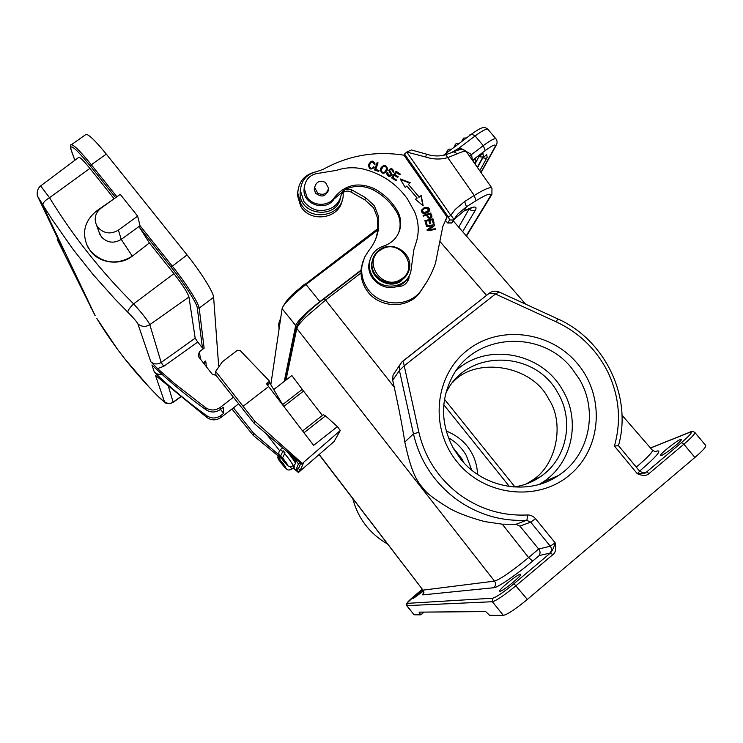 <?xml version="1.0" encoding="UTF-8"?>
<svg xmlns="http://www.w3.org/2000/svg" width="743" height="743" viewBox="0 0 743 743"><rect width="100%" height="100%" fill="white"/><g stroke="black" fill="none" stroke-linecap="round" stroke-linejoin="round"><path stroke-width="1.11" d="M422.813 589.896C416.999 594.428 413.767 597.335 413.099 598.626L423.436 590.991M520.276 574.237C517.323 574.302 497.782 590.471 499.76 591.214L500.039 591.27C502.705 591.465 522.7 574.952 520.602 574.283L520.276 574.237M399.78 365.287L399.437 370.553L413.461 433.884C419.646 460.288 433.652 481.882 455.478 498.664C476.941 514.286 500.643 521.493 526.583 520.276C527.205 519.738 527.419 517.973 527.214 514.973C530.53 514.88 533.298 516.125 535.527 518.707L555.16 542.827C556.293 549.049 555.495 553.015 552.746 554.733L516.134 585.595C504.358 595.264 496.435 600.641 492.377 601.728L406.7 605.629M515.911 524.307L502.287 524.177L484.761 521.605C470.746 517.815 459.443 513.664 450.843 509.15C437.255 501.061 428.6 494.829 424.885 490.464C418.476 482.374 412.523 478.028 404.805 442.048C402.539 427.141 399.01 408.826 394.217 387.112L325.592 300.061L305.828 317.038C300.33 322.518 297.321 326.316 296.801 328.434L494.513 581.119C500.392 579.261 511.751 571.404 528.598 557.547L538.666 549.031C540.291 550.925 540.486 553.08 539.269 555.504L549.774 553.191C551.808 551.074 551.984 548.743 550.284 546.189L538.666 549.031L519.924 526.128L515.911 524.307L526.583 520.276L530.725 522.143L550.284 546.189L555.16 542.827C554.009 547.164 552.476 550.517 550.563 552.885L514.007 583.673C503.438 592.357 496.324 597.205 492.665 598.217L492.377 601.728L503.355 615.39C507.543 614.461 515.531 609.139 527.316 599.443L694.9 457.474C702.757 450.704 706.361 446.701 705.711 445.466L694.909 432.537M395.452 371.574L393.028 375.104L392.685 380.221L394.217 387.112M621.993 415.179L652.373 450.156C653.088 451.688 647.738 457.344 636.287 467.124M373.292 525.329L367.729 518.066M319.193 454.465L422.953 590.072C423.844 592.05 423.872 593.258 423.027 593.722L423.501 592.905M323.316 414.733L325.49 415.876L337.415 426.612L340.285 430.522L334.016 441.611L298.38 472.529L293.336 467.904M283.854 406.384L303.534 391.087L322.388 415.458M303.534 391.087L291.85 375.531L273.721 389.546M377.834 230.005L306.014 284.495C294.442 293.504 286.742 300.906 282.916 306.72L282.108 308.67L295.686 325.508L284.263 381.4M295.686 325.508C297.832 320.604 305.893 312.636 319.871 301.602L361.07 270.146M324.134 298.779L361.042 270.591M282.108 308.67L270.833 384.651M378.001 228.482L295.222 291.915M254.645 420.993L254.403 423.621L215.99 375.28L215.646 371.398L254.645 420.993L302.336 463.456L301.974 464.282L303.478 462.982L300.126 470.551L298.38 472.529M254.403 423.621L301.974 464.282M298.352 468.322L300.126 470.551M295.788 470.356L298.76 467.997L295.788 470.356L298.435 463.92L300.051 462.638M300.776 463.26L298.76 467.997M340.285 430.522L302.336 463.456M277.928 455.71L253.307 435.463L231.946 409.003M294.748 469.548L293.039 468.146M282.646 404.619L302.447 389.239M215.646 371.398L222.352 361.785L237.444 350.297L240.138 350.492L269.588 381.252L266.431 383.685L313.62 445.363L337.415 426.612M268.697 386.527L243.267 406.152M269.588 381.252L269.96 383.193L283.139 405.446M298.695 471.796L296.429 469.855M278.449 454.475L253.521 433.15L253.307 435.463M233.432 407.851L253.521 433.15M238.67 403.82L220.95 417.473C216.408 420.557 211.829 420.64 207.204 417.733L206.916 415.848C188.341 402.502 170.862 388.013 154.46 372.373L157.897 374.258L161.853 374.203M279.535 450.537L266.059 433.587M203.201 362.863L205.7 360.968L206.443 366.94M158.445 396.716L158.352 396.623C162.346 400.496 164.37 402.149 164.435 401.591L155.473 375.354L207.204 417.733M154.46 372.373L151.944 365.008C168.837 381.113 186.855 396.038 205.997 409.783C210.808 412.811 215.581 412.727 220.309 409.523L223.262 407.248L223.671 413.377L220.801 415.588C216.213 418.699 211.588 418.783 206.916 415.848M233.451 397.254L220.142 407.48C215.368 410.712 210.548 410.805 205.69 407.74L174.15 383.202L157.553 368.584L150.829 361.757L137.892 323.864C136.823 321.765 133.461 317.883 127.824 312.227L115.341 299.448M293.513 457.047L298.435 463.92M149.408 242.942L139.833 227.98L171.076 267.118C184.44 283.752 196.988 303.395 197.267 307.871L202.458 347.993L197.731 342.04L195.177 338.167L188.954 297.014C187.607 292.603 182.602 284.829 173.936 273.675L149.408 242.942L132.328 256.168C119.911 265.873 99.655 263.421 90.488 251.153L86.485 244.261M202.458 347.993L204.13 348.188L199.412 351.755L198.075 356.055L212.08 374.045L216.12 375.438M71.003 145.015L71.337 144.764C73.919 144.829 80.588 151.498 91.333 164.751L106.305 154.107L187.05 254.905C200.879 272.068 213.603 292.519 213.622 297.302L218.628 365.537M118.397 230.116C110.828 234.547 104.048 233.692 98.039 227.544L96.562 225.222C93.804 218.591 95.271 212.916 100.955 208.207L120.227 194.35L137.65 216.148L140.046 225.742L121.258 239.404L118.397 230.116L137.65 216.148M98.893 231.695L101.41 236.896C107.261 242.905 113.883 243.741 121.258 239.404L132.328 256.168C116.725 265.344 102.748 263.589 90.395 250.902L87.813 247.01C81.535 233.079 84.414 221.089 96.441 211.049L97.389 211.894M114.125 198.734L96.441 211.049M40.559 185.982L78.814 157.302C80.253 157.349 83.95 161.045 89.912 168.42L114.088 198.697M115.351 299.457L93.144 274.604L73.418 249.834L52.344 219.789L38.543 198.251L63.814 251.19L57.257 239.655L57.471 236.395M94.881 315.208L57.257 239.655M164.435 401.591C167.175 403.839 170.073 404.016 173.138 402.139L173.082 402.409C164.695 406.105 164.537 401.044 158.38 396.678C134.529 372.8 114.023 346.74 96.841 318.506L117.218 348.876L125.075 359.194L149.241 387.242L158.352 396.623M106.305 154.107C95.559 140.91 88.807 134.344 86.039 134.399L85.686 134.65M137.892 323.864C141.634 326.92 145.6 327.189 149.798 324.663C148.015 320.827 142.628 313.899 133.619 303.887C100.918 271.353 72.888 235.949 49.521 197.694C44.849 200.564 42.657 202.969 42.955 204.91M139.833 227.98L140.046 225.742L172.125 265.92C185.964 283.148 198.929 303.488 199.189 308.113L204.13 348.188M42.722 204.539L38.162 197.248C36.964 196.941 36.082 189.205 40.633 185.917L49.521 197.694L89.912 168.42M220.495 409.374L223.671 413.377M295.603 462.685C295.5 461.57 293.661 458.71 290.086 454.122M293.717 466.121L293.847 465.081C294.581 466.4 294.665 467.152 294.089 467.319M285.665 463.13L279.554 455.431L280.668 455.868L283.092 450.76L284.987 452.812L282.563 457.929L286.482 462.973L287.615 464.867L286.761 464.812M280.668 455.868L282.043 458.18L282.498 457.818M284.523 453.184L283.092 450.76M282.043 458.18L279.777 455.71M286.426 464.421L285.423 461.858M285.071 462.137L287.355 464.626M286.222 462.722L282.563 457.929M283.631 459.722L283.185 460.075L284.541 462.36M280.91 457.614L283.185 460.075M286.074 468.545L279.396 460.567L278.811 458.923L279.071 454.382M278.811 458.923L281.272 461.737M280.965 461.97L279.526 460.716M285.423 466.818L286.101 468.582L283.807 464.403L280.018 459.954L283.631 464.282M279.87 456.035L280.018 459.954M286.101 468.582L287.16 469.539M283.343 464.031L282.749 464.496L284.894 467.533M281.3 463.233L282.749 464.496M281.848 462.555L281.17 463.084M446.181 430.968C457.586 435.658 465.917 442.698 471.192 452.097C475.018 458.533 477.145 465.972 477.6 474.424M526.276 483.972L531.635 480.675C557.009 465.601 564.912 422.581 548.529 398.796C532.053 365.073 475.706 356.213 452.682 382.431M513.812 487.009C523.574 485.634 532.452 482.188 540.467 476.69C567.002 458.998 574.608 420.176 557.64 392.527C534.988 350.585 469.093 348.913 447.37 390.233L445.8 393.149M539.279 484.39L542.65 482.3C572.416 463.344 581.23 420.334 562.451 389.824C541.666 352.368 486.999 342.198 456.332 370.348M571.934 368.537C541.173 328.926 474.303 333.273 452.162 377.054C440.265 400.561 440.729 424.439 453.555 448.67L460.576 458.905C483.665 488.42 528.812 496.008 558.374 475.548C589.598 455.645 598.728 410.507 578.936 378.493L571.934 368.537M457.084 461.858C484.352 496.055 537.616 502.166 569.537 475.111C601.876 448.54 605.192 396.53 577.701 363.968C550.684 331.025 499.38 324.57 467.189 350.39C434.599 375.707 429.333 428.052 457.084 461.858M694.9 457.474L683.848 444.221L648.992 473.607C646.559 475.966 642.667 476.012 637.308 473.728L614.433 446.079L618.492 445.624C632.516 396.279 604.57 339.449 557.464 318.756L499.092 291.99L495.451 294.014L404.118 365.853L399.437 370.553L392.685 380.221M424.049 612.093L420.761 614.832L419.089 612.139L485.727 611.6L489.581 615.297L503.355 615.39M420.761 614.832L414.102 614.786L406.867 605.703L407.099 603.362C406.635 602.852 409.727 599.805 416.368 594.214L406.616 603.52L406.737 605.675L414.102 614.786M680.402 439.494C676.037 440.998 658.716 455.06 660.508 455.645L661.335 455.543C665.449 454.252 683.188 439.884 681.303 439.364L680.402 439.494M650.524 448.029L689.792 432.315C693.377 431.284 690.6 434.729 681.452 442.652L646.642 471.963C644.339 473.161 641.228 473.746 637.308 473.728L639.667 471.211L618.482 445.661M402.836 361.135L489.405 293.123L495.451 294.014L556.563 322.035C579.466 332.855 596.629 349.665 608.043 372.447C619.309 396.409 621.436 420.956 614.433 446.079M499.092 291.999C495.665 290.597 492.433 290.968 489.405 293.123L401.749 362.12L402.817 361.144L403.533 362.658L418.876 432.268C424.829 457.539 438.249 478.213 459.137 494.271C479.69 509.224 502.389 516.125 527.214 514.973M401.647 362.222L393.038 375.094M463.901 462.731L461.923 458.914L452.868 447.435M448.391 437.748C455.942 442.029 461.905 447.936 466.298 455.468L471.721 470.078M278.764 323.019L279.024 329.474M279.173 328.434L278.681 324.84L280.91 316.787M450.797 153.012L458.775 148.284L475.121 135.95L483.266 145.665L471.554 154.535L461.422 148.665L458.775 148.284L458.756 149.891M475.501 158.983L472.678 160.683M477.526 167.593L482.783 157.86L486.749 154.665L487.148 157.33L486.386 158.333L482.783 157.86M475.018 164.017L478.919 156.652L482.913 153.625M469.539 156.216L471.554 154.535L472.418 160.321M445.373 220.207L447.054 217.132L404.062 155.324L404.545 154.033L448.493 217.216L449.561 220.002L447.778 223.03L451.8 222.993L454.67 218.851L464.18 210.808L466.465 206.749L476.031 200.703C487.157 193.96 491.912 192.465 490.315 196.198L491.903 194.322L491.959 188.137C490.519 186.632 484.612 189.084 474.248 195.465L447.75 157.618L457.484 153.717L453.527 151.832M466.437 151.795C463.428 149.25 462.685 148.126 453.481 151.851L453.193 151.99M447.983 222.919L451.855 222.909L453.462 219.993C453.732 218.981 452.831 217.42 450.769 215.303L406.755 152.055L425.655 156.996C433.058 159.457 440.432 159.661 447.75 157.618L445.856 154.711C439.457 156.504 433.02 156.318 426.519 154.163L425.655 156.996M462.657 231.677L475.409 210.111C477.665 205.811 473.923 206.034 464.18 210.808L454.53 219.027M426.519 154.163L411.381 149.956L406.755 152.055L404.545 154.033M304.314 186.762L303.989 189.939C303.302 204.882 326.233 211.811 334.044 199.022L334.387 197.545C328.61 206.712 313.026 206.526 307.035 197.183L304.231 188.416C305.15 178.989 310.528 173.853 320.354 173.008L336.421 170.37C345.309 167.361 354.383 166.952 363.652 169.135C381.874 173.825 396.428 183.688 407.322 198.725L414.613 211.783C418.578 221.312 419.275 230.999 416.693 240.825L413.879 249.592L410.823 271.743C407.062 288.005 382.218 291.488 373.032 276.944C369.912 272.309 368.76 267.294 369.568 261.917C371.184 254.087 375.828 248.831 383.499 246.147C392.295 243.1 397.83 237.203 400.124 228.454C401.424 222.278 400.486 216.38 397.31 210.761L394.728 206.74C389.239 198.994 382.246 192.892 373.738 188.425C357.968 181.766 344.854 184.803 334.387 197.545M447.054 217.132L442.828 226.411L435.5 263.143C432.147 272.932 427.364 282.015 421.16 290.411C409.096 307.936 379.041 306.84 367.311 288.33C362.695 281.346 360.922 273.814 362.008 265.743L364.507 257.357L368.723 250.697C373.71 244.605 376.896 237.732 378.271 230.051L378.521 216.408L374.342 205.672L365.612 197.712L351.588 189.781L345.634 189.224L334.044 199.022M344 190.05L341.269 194.36C340.275 199.997 337.313 204.409 332.4 207.585C321.329 213 311.819 210.956 303.859 201.464L300.441 190.756C301.054 180.633 306.432 174.261 316.564 171.652L323.14 169.376C348.281 155.436 375.271 150.718 404.108 155.213M400.124 228.454L399.539 229.828C400.839 223.671 399.901 217.801 396.743 212.201C391.069 202.625 383.239 195.205 373.246 189.939C364.051 185.444 354.838 185.211 345.634 189.224M399.539 229.828L398.517 233.153M370.339 258.843L369.095 263.18C366.113 277.585 382.301 291.46 396.539 286.649C402.697 286.9 406.792 284.225 408.836 278.634L409.254 275.662M432.89 225.733L427.049 229.847L427.206 230.683L435.398 229.522L435.259 228.751L428.822 229.661L434.655 225.538L434.497 224.702L426.306 225.863L426.445 226.634L432.89 225.733L427.095 230.089M408.409 184.45L410.21 182.704L400.152 178.905L405.279 187.496L406.82 186.001L417.185 198.102L415.346 199.254L423.176 205.765L421.225 195.558L419.08 196.904L408.409 184.45L419.08 196.904M400.347 174.085L396.084 171.289L391.561 177.818L395.973 180.716L396.502 179.945L392.88 177.558L394.412 175.339L397.681 177.484L398.211 176.713L394.942 174.568L396.325 172.571L399.818 174.856L400.347 174.085M377.165 162.531L374.537 169.998L378.707 171.475L379.023 170.593L375.726 169.432L378.048 162.847L377.165 162.531L377.881 163.321M430.959 212.981L423.101 215.331L423.38 216.111L426.575 215.154C428.163 218.767 429.946 219.306 431.943 216.789L430.754 213.408L431.989 216.129M374.435 167.296L373.59 166.794L372.503 168.067C370.599 168.67 369.615 167.732 369.54 165.262C370.72 161.482 372.262 161.101 374.175 164.129L375.131 164.129C373.237 159.847 371.073 160.135 368.612 165.002C368.992 169.376 370.924 170.147 374.435 167.296M424.114 207.724L421.374 210.306C421.699 213.835 424.086 214.411 428.544 212.024L429.5 210.557C429.658 207.678 427.857 206.74 424.114 207.724L423.919 208.151C427.652 207.167 429.454 208.114 429.296 210.993L429.231 211.198M380.769 168.104L380.323 170.063C382.19 174.568 384.549 174.336 387.428 169.385L387.493 168.652C386.016 164.547 383.778 164.361 380.769 168.104L380.62 168.568C383.62 164.835 385.858 165.02 387.326 169.125L387.131 170.426M389.945 172.701L391.171 174.633L389.741 175.636L387.697 173.379L387.902 172.738L387.084 172.395L386.713 173.816C388.152 176.936 389.954 177.215 392.137 174.651L389.666 170.379C390.772 168.967 391.793 169.302 392.731 171.373L393.391 172.265L393.669 171.484C392.555 168.234 390.902 167.834 388.728 170.296L389.945 172.701M432.955 218.804L424.903 220.569L426.12 225.064L427.067 224.86L426.073 221.154L428.813 220.55L429.714 223.884L430.652 223.68L429.751 220.346L432.222 219.807L433.178 223.364L434.135 223.151L432.955 218.804L433.828 223.216M426.371 226.234L434.497 224.702M434.284 225.12L434.395 225.714M435.259 228.751L428.822 229.661M418.885 197.35L421.225 195.558M421.03 196.003L422.841 205.486M415.569 199.44L417.185 198.102M400.561 179.583L409.82 183.084M396.084 171.289L395.917 171.754L400.068 174.484M397.932 177.113L394.942 174.568M396.233 180.335L392.88 177.558M391.672 177.893L395.917 171.754M374.556 170.008L377.017 163.014M378.856 171.057L375.577 169.906L375.726 169.432M423.222 215.665L430.754 213.408M431.785 216.547L431.739 217.216M427.504 214.885L430.308 214.04L430.996 216.51C429.5 218.154 428.339 217.606 427.504 214.885L427.299 215.303C428.135 218.033 429.296 218.572 430.791 216.928M373.59 166.794L374.193 167.714M368.76 164.249C371.249 160.729 373.32 160.692 374.955 164.129M369.68 164.547L369.401 165.745C369.475 168.206 370.46 169.144 372.354 168.531L373.45 167.268M421.439 210.102L423.919 208.151M422.293 210.399L423.594 213.13L428.367 210.891M423.798 212.702L422.265 210.483L424.448 208.504L427.16 208.133L428.6 210.39L423.594 213.13M381.382 169.246L381.14 170.101C381.205 172.413 382.274 173.286 384.363 172.701L386.239 170.063M384.512 172.237C382.431 172.813 381.354 171.949 381.298 169.627L383.351 166.469C385.441 165.986 386.49 166.878 386.49 169.153L384.363 172.701M388.738 170.24C391.143 168.41 392.731 168.977 393.502 171.958L393.465 172.116M389.62 170.5L391.951 175.209M386.797 173.119L387.084 172.395M386.927 172.859L387.735 173.212M387.725 173.249L387.54 173.843L389.583 176.1L391.059 174.967M425.005 220.922L432.742 219.222M426.073 221.154L426.77 224.925M429.751 220.346L430.355 223.745M396.539 286.649C402.307 284.82 406.495 281.253 409.096 275.95M341.139 195.103L343.22 192.456C345.671 190.793 348.263 190.654 350.984 192.028L364.934 199.923L373.608 207.845L377.769 218.535L377.518 232.104L375.8 238.791M363.141 260.858L361.33 267.61C360.253 275.644 362.017 283.129 366.605 290.076C378.011 308.011 406.895 309.664 419.358 293.188L427.151 281.356M408.325 277.418L407.536 281.532M297.85 190.877L297.451 195.335L300.692 206.22C310.212 223.318 339.57 218.841 342.3 199.978M343.22 192.456L343.182 195.483C342.56 215.786 311.15 222.259 301.036 204.046L297.776 193.106C298.463 181.617 304.584 174.494 316.137 171.735M340.628 197.081C337.573 219.714 299.336 215.925 300.098 193.004L300.506 188.861M447.778 223.03L445.326 220.309M448.493 217.216L450.769 215.303L455.227 209.452L464.644 201.529L474.248 195.465L476.031 200.703M314.726 186.874L314.27 189.14L315.469 193.05C321.45 197.805 325.731 196.756 328.304 189.883L328.313 189.66M407.601 273.675L401.044 281.142C388.348 290.104 368.574 277.25 371.909 262.223L373.023 258.415M325.462 182.379L328.536 188.276C327.031 193.932 323.428 195.585 317.753 193.245L314.679 187.542C316.081 181.756 319.676 180.029 325.462 182.379M401.526 280.176C388.784 289.166 368.965 276.275 372.299 261.211C373.274 256.121 375.949 252.137 380.323 249.267C393.734 239.896 414.13 254.552 409.087 269.969C407.842 274.278 405.325 277.687 401.526 280.176M401.109 279.164C420.557 267.731 399.428 237.091 380.955 249.778C361.395 261.044 382.524 292.008 401.109 279.164M549.774 553.191L550.563 552.885L552.746 554.733M539.269 555.504L532.675 561.058C516.339 574.859 497.634 587.657 493.909 587.713L422.721 594.883L423.538 592.756M422.33 589.273L416.368 594.214L422.33 589.264M407.099 603.362L492.665 598.217M527.316 599.443L514.007 583.673M502.287 524.177L528.598 557.547L532.675 561.058M361.014 272.997L325.592 300.061L324.087 298.788L361.042 270.563M440.237 241.819L486.544 295.361M422.721 594.883L423.919 592.608L423.213 590.109L494.513 581.119C496.055 583.524 495.85 585.725 493.909 587.713M296.513 326.214L296.801 328.434L285.934 380.11M282.916 306.72C287.792 298.287 289.399 297.897 293.095 293.903L304.463 284.253L306.014 284.495L319.871 301.602M514.88 486.86L444.5 399.297M443.794 404.805L509.466 486.554M303.98 432.751L325.49 415.876M266.793 384.14L269.477 382.069M267.536 385.069L269.96 383.193M220.801 415.588L220.95 417.473M220.142 407.48L220.309 409.523M296.141 460.354L296.782 459.843M157.553 368.584L163.748 366.327L197.731 342.04M199.412 351.755L200.517 359.491M213.622 297.302L199.189 308.113L197.267 307.871M187.05 254.905L171.076 267.118M70.873 149.278L71.105 149.752C69.452 143 75.87 148.424 90.358 166.023L91.333 164.751L116.883 196.746M90.358 166.023L115.62 197.657M74.857 160.265L71.105 149.752M59.635 242.441L59.189 243.212M91.259 308.679L90.432 305.717M204.613 364.646L204.279 362.045M168.54 386.889L173.138 402.139L180.298 396.966M205.69 407.74L205.997 409.783M127.824 312.218C127.722 310.593 129.663 307.806 133.619 303.887L173.936 273.675M150.829 361.757C154.089 364.423 157.535 364.646 161.175 362.435L149.798 324.663L188.954 297.014M163.748 366.327L161.175 362.435L195.177 338.167M63.322 250.15L62.886 247.791M38.543 198.251L37.763 196.431M155.473 375.354L156.299 376.032M286.891 451.391L289.529 454.549C293.383 459.508 295.37 462.592 295.473 463.781L292.993 465.75M280.315 449.701L282.47 451.252M284.374 453.304L287.039 456.499C290.903 461.468 292.891 464.542 293.002 465.731L292.928 465.805C290.494 467.087 288.395 466.715 286.631 464.691M293.355 465.462L294.024 467.366L291.674 469.223M290.494 466.65L291.618 469.27C289.519 470.161 287.978 470.226 287.012 469.446M689.792 432.315L690.145 432.073C691.306 431.07 692.866 431.191 694.816 432.435C695.374 433.559 691.714 437.488 683.848 444.221L681.452 442.652M387.716 544.136C369.735 533.743 358.07 518.54 352.739 498.525C358.052 518.549 369.717 533.771 387.735 544.155M648.992 473.607L646.642 471.963L643.15 473.012M639.602 471.127L640.002 470.793L639.268 470.728M655.168 451.67L656.506 451.15C662.459 449.589 656.961 456.137 640.002 470.793M656.506 451.15L655.753 451.651M646.159 472.019L644.33 472.938M650.469 447.964L690.637 431.878M556.563 322.035L557.464 318.756M404.805 442.048L413.461 433.884L418.876 432.259M519.924 526.128L530.725 522.143L535.527 518.707M324.041 298.844L324.087 298.788C309.552 309.543 300.302 318.998 296.327 327.134L285.21 380.667M475.409 210.111C473.059 211.281 470.997 210.845 469.242 208.783L469.177 208.69M458.71 227.135L469.325 208.634M471.656 134.028L475.121 135.95C482.476 130.517 486.776 128.335 488.012 129.412L495.952 138.857M485.235 150.578C493.111 144.829 496.389 143.557 495.089 146.733L496.343 145.071C497.401 142.814 497.299 140.78 496.055 138.987C494.875 137.975 490.612 140.204 483.266 145.665L485.235 150.578L472.437 160.284M480.897 172.385L495.089 146.733M475.548 158.761L475.966 161.426L474.257 162.94M490.315 196.198L466.251 235.819M491.81 187.923L466.604 152.036C465.805 150.727 462.759 151.284 457.484 153.717M449.561 220.002L453.462 219.993L457.976 213.9L466.465 206.749L464.644 201.529M372.354 168.531L372.503 168.067M387.326 169.125L387.493 168.652M390.484 172.385L390.642 171.912M391.598 173.574L391.765 173.11M389.583 176.1L389.741 175.636M396.743 212.201L397.31 210.761M373.246 189.939L373.738 188.425M350.984 192.028L351.588 189.781M364.934 199.923L365.612 197.712M378.521 216.417L377.769 218.535M420.166 292.148L421.16 290.411M445.763 154.739L453.481 151.851M482.959 153.402L483.377 156.086L482.597 157.135L478.919 156.652M447.295 152.399L448.113 149.733M455.004 146.594L455.812 143.919M462.601 140.864L463.428 138.272M469.195 135.885L470.04 134.641M453.211 220.81L525.57 304.128M319.053 454.595L369.234 520.026M371.797 523.378L422.943 590.072M323.419 414.659L302.615 430.959M96.562 225.222L99.961 234.639M86.039 134.399L71.337 144.764C70.26 144.43 70.13 146.009 70.947 149.501L74.811 160.302M95.206 315.756L40.902 201.557M173.147 402.372L180.456 397.096M282.711 447.815L280.38 449.645C278.254 452.023 278.328 454.549 280.613 457.205M290.104 454.14C294.228 459.564 296.123 462.583 295.77 463.177M284.653 462.527L280.724 457.382M285.136 467.83L281.207 463.14M280.873 462.685L279.517 460.753M279.405 460.586C277.538 458.812 277.371 456.574 278.922 453.88M542.65 482.3L558.374 475.548M652.373 450.156C655.345 451.846 656.738 452.283 656.561 451.456L655.8 451.623M639.667 471.211C643.735 473.245 645.593 473.709 645.24 472.613L644.153 472.975M401.749 362.12L399.771 365.305M531.635 480.675L540.467 476.69M278.532 325.898L278.681 324.84M487.9 129.282C485.95 127.712 484.306 127.183 482.959 127.712C481.678 128.084 480.962 127.48 471.777 133.944L443.45 155.306M474.777 163.674L475.659 162.002M491.272 195.363L466.493 236.098M463.771 211.123L471.675 207.891M495.85 145.953L481.074 172.645M369.54 165.262L369.401 165.745M387.428 169.385L387.261 169.85M381.298 169.627L381.14 170.101M393.669 171.484L393.502 171.958M389.499 170.844L389.666 170.379M392.137 174.651L391.97 175.116M387.697 173.379L387.54 173.843M303.989 189.939L304.231 188.416M369.095 263.18L369.568 261.917M378.271 230.051L377.518 232.104M362.008 265.743L361.33 267.61M297.451 195.335L297.776 193.106M300.098 193.004L300.441 190.756M408.836 278.634L407.916 280.436M328.304 189.883L327.867 191.935M328.1 190.301L327.635 192.446M314.679 187.542L314.28 189.706M372.299 261.211L371.909 262.223M479.764 170.779L486.851 157.869M477.331 167.305L483.071 156.652M451.215 149.454C449.441 148.665 448.122 149.167 447.267 150.95L446.237 153.197M453.899 147.42L454.976 145.117C455.84 143.353 457.159 142.86 458.914 143.64M461.542 141.662L463.604 138.087L466.465 137.947M469.158 135.913L471.749 133.954"/></g></svg>
